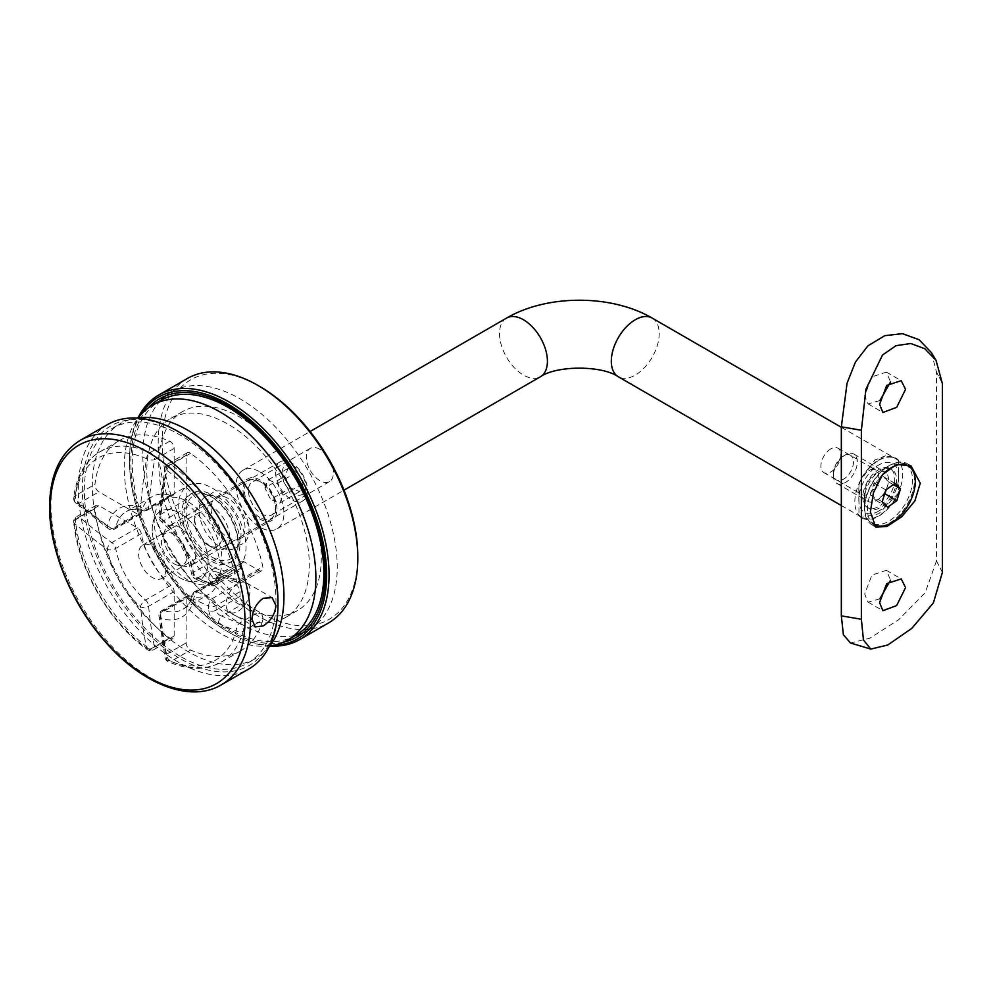 <?xml version="1.0" encoding="UTF-8"?>
<svg xmlns="http://www.w3.org/2000/svg" width="992" height="992" viewBox="0 0 992 992"><rect width="100%" height="100%" fill="white"/><g stroke="black" fill="none" stroke-linecap="round" stroke-linejoin="round"><path stroke-width="0.74" stroke-dasharray="4.96 3.72" d="M94.922 507.966A5.642 3.261 60 0 1 96.1 505.387A5.642 3.261 60 0 1 98.915 505.66L137.38 527.868A5.642 3.261 60 0 1 141.273 533.684A56.457 32.6 -120 0 0 171.07 585.305A5.642 3.261 60 0 1 174.158 591.567L174.158 635.984A5.642 3.261 60 0 1 172.992 638.575A5.642 3.261 60 0 1 169.682 637.98A121.384 70.085 60 0 1 94.959 508.549A5.642 3.261 60 0 1 94.922 507.966M94.922 484.927A5.642 3.261 60 0 1 94.959 484.381A121.384 70.085 60 0 1 119.462 440.522A121.384 70.085 60 0 1 169.682 441.229A5.642 3.261 60 0 1 174.158 448.396L174.158 492.813A5.642 3.261 60 0 1 172.992 495.392A5.642 3.261 60 0 1 171.07 495.516A56.457 32.6 -120 0 0 151.925 496.756A56.457 32.6 -120 0 0 141.273 512.728A5.642 3.261 60 0 1 140.207 514.327A5.642 3.261 60 0 1 137.38 514.042L98.915 491.834A5.642 3.261 60 0 1 94.922 484.927M238.03 583.68A16.938 9.784 120 0 0 226.97 598.598A16.938 9.784 120 0 0 229.561 612.176A16.938 9.784 120 0 0 238.03 611.332A16.938 9.784 120 0 0 249.104 596.415A16.938 9.784 120 0 0 246.5 582.837A16.938 9.784 120 0 0 238.03 583.68M194.519 521.68A19.195 11.086 60 0 1 198.499 512.889A19.195 11.086 60 0 1 213.292 518.035A19.195 11.086 60 0 1 221.662 537.354A19.195 11.086 60 0 1 217.694 546.133A19.195 11.086 60 0 1 208.097 545.191A19.195 11.086 60 0 1 194.519 521.68L194.519 517.068A24.837 14.347 -120 0 0 212.09 547.497A24.837 14.347 -120 0 0 229.648 537.354A24.837 14.347 -120 0 0 212.09 506.924A24.837 14.347 -120 0 0 194.519 517.068M165.776 569.619A19.195 11.086 60 0 1 161.795 578.41A19.195 11.086 60 0 1 147.002 573.264A19.195 11.086 60 0 1 138.632 553.945A19.195 11.086 60 0 1 142.6 545.154A19.195 11.086 60 0 1 157.393 550.3A19.195 11.086 60 0 1 165.776 569.619M277.958 602.119A138.322 79.856 60 0 1 180.147 658.589A138.322 79.856 60 0 1 82.336 489.18A138.322 79.856 60 0 1 180.147 432.71M107.582 424.564A141.149 81.493 -120 0 0 78.343 489.18A141.149 81.493 -120 0 0 139.959 631.222A141.149 81.493 -120 0 0 248.719 669.03M238.03 542.19A36.692 21.192 60 0 1 212.09 557.169A36.692 21.192 60 0 1 186.136 512.232A36.692 21.192 60 0 1 212.09 497.24A36.692 21.192 60 0 1 238.03 542.19L238.03 544.496A39.519 22.816 -120 0 0 210.093 496.087A39.519 22.816 -120 0 0 190.328 494.14A39.519 22.816 -120 0 0 182.144 512.232A39.519 22.816 -120 0 0 199.392 551.998A39.519 22.816 -120 0 0 229.846 562.588A39.519 22.816 -120 0 0 238.03 544.496M152.198 529.517A39.519 22.816 60 0 1 160.382 511.426A39.519 22.816 60 0 1 190.836 522.015A39.519 22.816 60 0 1 208.097 561.782A39.519 22.816 60 0 1 199.913 579.874A39.519 22.816 60 0 1 169.458 569.284A39.519 22.816 60 0 1 152.198 529.517M219.021 557.616A56.457 32.6 -120 0 0 189.224 505.994A5.642 3.261 60 0 1 186.136 499.72L186.136 455.303A5.642 3.261 60 0 1 187.302 452.724A5.642 3.261 60 0 1 190.613 453.319A121.384 70.085 60 0 1 262.83 566.792A5.642 3.261 60 0 1 261.814 570.698A5.642 3.261 60 0 1 258.986 570.425L244.02 561.782A5.642 3.261 -120 0 0 241.205 561.497A5.642 3.261 -120 0 0 240.027 564.088L240.027 568.701A5.642 3.261 60 0 1 238.861 571.28A5.642 3.261 60 0 1 236.034 570.995L222.915 563.419A5.642 3.261 60 0 1 219.021 557.616L193.465 572.372A5.642 3.261 -120 0 0 197.346 578.175L222.915 563.419M262.83 619.975A121.384 70.085 60 0 1 240.845 650.764A121.384 70.085 60 0 1 190.613 650.058A5.642 3.261 60 0 1 186.136 642.903L186.136 598.486A5.642 3.261 60 0 1 187.302 595.907A5.642 3.261 60 0 1 189.224 595.783A56.457 32.6 -120 0 0 208.382 594.543A56.457 32.6 -120 0 0 219.021 578.572A5.642 3.261 60 0 1 220.088 576.972A5.642 3.261 60 0 1 222.915 577.257L236.034 584.834A5.642 3.261 60 0 1 240.027 591.74L240.027 596.353A5.642 3.261 -120 0 0 244.02 603.272L258.986 611.903A5.642 3.261 60 0 1 262.83 619.975L243.226 631.296A5.642 3.261 -120 0 0 239.382 623.224L258.986 611.903M174.158 448.396L154.554 459.718A573.81 331.291 -60 0 0 148.602 507.569A5.642 2.902 -175 0 1 140.542 507.011A62.719 36.208 -120 0 0 107.434 526.132A579.464 334.552 180 0 1 74.598 500.228A116.882 67.481 60 0 1 146.556 458.688A579.464 334.552 120 0 0 140.542 507.011A5.642 3.918 107.1 0 0 142.947 510.657L142.947 510.657A5.642 3.918 107.1 0 0 145.514 510.272A5.642 3.261 -120 0 0 147.424 510.148A5.642 3.261 -120 0 0 148.602 507.569L174.158 492.813M174.158 635.984L154.554 647.305A5.642 3.844 168.9 0 1 146.556 648.123A5.642 2.84 125.7 0 0 147.262 649.586A5.642 2.84 125.7 0 0 150.077 649.301A5.642 3.261 -120 0 0 150.561 649.611A5.642 3.261 -120 0 0 153.376 649.896A5.642 3.261 -120 0 0 154.554 647.305A573.81 331.291 -60 0 1 148.602 606.335A5.642 3.261 -120 0 0 145.514 600.061A5.642 2.43 130.3 0 0 140.542 606.744A579.464 334.552 120 0 0 146.556 648.123A116.882 67.481 60 0 1 74.598 523.503A579.464 334.552 0 0 0 107.434 549.407A5.642 3.584 -54.5 0 1 107.434 549.295A5.642 3.584 -54.5 0 1 111.823 542.624L137.38 527.868M208.804 610.564C209.56 616.404 212.759 620.756 218.426 623.633A5.642 2.703 -67.3 0 1 221.737 616.131C218.575 614.978 216.727 612.969 216.194 610.117A5.642 3.373 178.2 0 1 208.804 610.564A574.108 331.464 120 0 1 208.68 605.988A579.464 334.552 0 0 1 193.8 599.267A5.642 2.902 115 0 1 193.8 599.156A5.642 2.902 115 0 1 197.346 592.013A5.642 3.261 -120 0 0 194.531 591.728A5.642 3.261 -120 0 0 193.465 593.328L219.021 578.572M218.426 623.633A578.782 334.155 0 0 0 236.245 630.788A116.882 67.481 60 0 1 166.706 659.767A5.642 3.633 113.5 0 0 168.268 661.701L168.268 661.701A5.642 3.633 113.5 0 0 171.008 661.379A121.384 70.085 -120 0 0 221.228 662.086A121.384 70.085 -120 0 0 243.226 631.296A5.642 4.018 15.7 0 1 236.245 630.788A5.642 2.567 -68.9 0 1 239.382 623.224A573.153 330.906 180 0 1 221.737 616.131L244.02 603.272M244.02 561.782L221.737 574.653A573.153 330.906 0 0 0 239.382 581.746A5.642 3.261 -120 0 0 242.197 582.019A5.642 3.261 -120 0 0 243.226 578.113A121.384 70.085 -120 0 0 171.008 464.64A5.642 2.84 125.7 0 0 166.706 470.332A579.464 334.552 -60 0 0 160.692 518.655A5.642 2.902 -175 0 1 158.943 516.299A5.642 5.642 0 0 0 160.915 521.098C177.035 535.556 187.327 553.387 191.791 574.579A5.642 2.43 169.7 0 0 193.353 575.881A5.642 2.43 169.7 0 0 193.8 575.992A5.642 2.902 115 0 0 193.8 576.104A5.642 2.902 115 0 0 194.965 578.683A5.642 2.902 115 0 0 197.346 578.175A573.81 331.291 0 0 0 212.09 584.834A5.642 3.261 -120 0 0 214.904 585.106A5.642 3.261 -120 0 0 216.07 582.527A568.515 328.24 -60 0 1 216.194 577.852L217.93 574.938L221.737 574.653A5.642 2.703 -67.3 0 1 219.554 575.248A5.642 2.703 -67.3 0 1 218.426 572.421C212.747 570.598 209.548 572.446 208.804 577.976A574.108 331.464 120 0 0 208.68 582.713A579.464 334.552 180 0 1 193.8 575.992A62.719 36.208 -120 0 0 160.692 518.655A5.642 2.43 130.3 0 0 160.915 521.098L160.915 521.098A5.642 2.43 130.3 0 0 163.655 520.75L189.224 505.994M190.613 453.319L171.008 464.64A5.642 3.261 -120 0 0 170.525 464.33A5.642 3.261 -120 0 0 167.698 464.045A5.642 5.642 0 0 0 164.945 468.038A5.642 2.542 -170.9 0 0 166.706 470.332A116.882 67.481 60 0 1 236.245 579.588A578.782 334.155 180 0 1 218.426 572.421M240.027 564.088L216.194 577.852A5.642 3.15 -178.3 0 1 208.804 577.976M258.986 570.425L239.382 581.746A5.642 2.567 -68.9 0 1 237.348 582.403L217.905 574.951L241.205 561.497M169.682 441.229L150.077 452.55A5.642 3.633 113.5 0 0 146.556 458.688A5.642 2.542 -170.9 0 0 154.554 459.718A5.642 3.261 -120 0 0 150.561 452.798A5.642 3.261 -120 0 0 150.077 452.55A121.384 70.085 -120 0 0 99.845 451.844A121.384 70.085 -120 0 0 75.342 495.702L94.959 484.381M189.224 595.783L163.655 610.539A5.642 3.918 107.1 0 0 160.692 618.388A62.719 36.208 -120 0 0 193.8 599.267A5.642 3.918 12.9 0 1 193.353 598.92A5.642 3.918 12.9 0 1 191.84 595.361A5.642 3.918 12.9 0 1 193.465 593.328A56.457 32.6 60 0 1 182.813 609.299A56.457 32.6 60 0 1 163.655 610.539A5.642 3.261 -120 0 0 161.746 610.663A5.642 3.261 -120 0 0 160.568 613.242L186.136 598.486M180.147 656.282A135.495 78.232 60 0 1 91.624 536.883A135.495 78.232 60 0 1 112.394 428.296A135.495 78.232 60 0 1 180.147 435.017A135.495 78.232 60 0 1 268.671 554.416A135.495 78.232 60 0 1 247.901 662.991A135.495 78.232 60 0 1 180.147 656.282M268.869 647.218A135.495 78.232 60 0 1 255.886 658.378A135.495 78.232 60 0 1 188.133 651.67A135.495 78.232 60 0 1 99.609 532.27A135.495 78.232 60 0 1 120.379 423.696A135.495 78.232 60 0 1 136.536 418.029M212.09 494.934A39.519 22.816 60 0 1 237.906 529.765A39.519 22.816 60 0 1 231.843 561.435A39.519 22.816 60 0 1 212.09 559.476A39.519 22.816 60 0 1 186.273 524.656A39.519 22.816 60 0 1 192.324 492.987A39.519 22.816 60 0 1 212.09 494.934M180.147 513.372A39.519 22.816 60 0 1 205.964 548.204A39.519 22.816 60 0 1 199.913 579.874A39.519 22.816 60 0 1 180.147 577.914A39.519 22.816 60 0 1 154.33 543.095A39.519 22.816 60 0 1 160.382 511.426A39.519 22.816 60 0 1 180.147 513.372M188.133 580.221A47.988 27.702 60 0 1 156.786 537.937A47.988 27.702 60 0 1 164.139 499.472A47.988 27.702 60 0 1 188.133 501.853A47.988 27.702 60 0 1 219.48 544.137A47.988 27.702 60 0 1 212.127 582.602A47.988 27.702 60 0 1 188.133 580.221M212.09 566.395A47.988 27.702 60 0 1 180.73 524.098A47.988 27.702 60 0 1 188.096 485.646A47.988 27.702 60 0 1 212.09 488.027A47.988 27.702 60 0 1 243.437 530.311A47.988 27.702 60 0 1 236.084 568.763A47.988 27.702 60 0 1 212.09 566.395M292.119 465.434A16.715 9.647 60 0 1 305.61 484.629A16.715 9.647 60 0 1 295.728 494.487A16.715 9.647 60 0 1 282.249 475.292A16.715 9.647 60 0 1 292.119 465.434M293.967 500.972A22.58 13.032 -120 0 0 302.82 500.898A22.58 13.032 -120 0 0 305.772 481.232A22.58 13.032 -120 0 0 289.094 461.714A22.58 13.032 -120 0 0 280.24 461.788A22.58 13.032 -120 0 0 277.289 481.455A22.58 13.032 -120 0 0 293.967 500.972M176.105 564.77A18.017 10.404 -120 0 0 178.709 565.477A18.017 10.404 -120 0 0 186.471 552.445A18.017 10.404 -120 0 0 172.224 533.448A18.017 10.404 -120 0 0 162.254 536.982A18.017 10.404 -120 0 0 176.105 564.77M177.32 526.244A22.58 13.032 60 0 1 193.986 545.761A22.58 13.032 60 0 1 191.034 565.44A22.58 13.032 60 0 1 185.442 566.395A22.58 13.032 60 0 1 182.181 565.502A22.58 13.032 60 0 1 164.833 530.683A22.58 13.032 60 0 1 168.454 526.318A22.58 13.032 60 0 1 177.32 526.244M290.582 487.952L284.816 476.321L288.151 468.323L297.265 471.969L303.031 483.6L299.696 491.598L290.582 487.952L270.63 499.472L264.852 487.841L284.816 476.321M264.852 487.841L268.187 479.855L277.301 483.488L283.08 495.12L279.732 503.118L270.63 499.472M279.732 503.118L299.696 491.598M283.08 495.12L303.031 483.6M277.301 483.488L297.265 471.969M268.187 479.855L288.151 468.323M247.529 520.279A29.636 17.112 60 0 1 242.879 543.653A29.636 17.112 60 0 1 208.58 515.704A29.636 17.112 60 0 1 213.23 492.317A29.636 17.112 60 0 1 247.529 520.279M239.543 524.892A29.636 17.112 60 0 1 234.893 548.266A29.636 17.112 60 0 1 200.595 520.304A29.636 17.112 60 0 1 205.245 496.93A29.636 17.112 60 0 1 239.543 524.892M269.936 645.854A135.495 78.232 60 0 1 131.056 512.132A135.495 78.232 60 0 1 138.26 417.781M295.802 635.339A135.495 78.232 60 0 1 139.041 507.52A135.495 78.232 60 0 1 160.307 400.644M243.61 495.182A23.994 13.851 60 0 1 248 478.764A23.994 13.851 60 0 1 276.371 503.924A23.994 13.851 60 0 1 271.994 520.329A23.994 13.851 60 0 1 243.61 495.182M211.668 513.62A23.994 13.851 60 0 1 216.058 497.203A23.994 13.851 60 0 1 244.441 522.362A23.994 13.851 60 0 1 240.052 538.768A23.994 13.851 60 0 1 211.668 513.62M357.802 556.016A138.322 79.856 60 0 1 272.8 618.909A138.322 79.856 60 0 1 165.54 474.337A138.322 79.856 60 0 1 259.991 386.607M187.426 378.473A141.149 81.493 -120 0 0 161.609 474.97A141.149 81.493 -120 0 0 328.563 622.939M140.566 414.954A139.45 80.513 -120 0 0 129.444 461.057A139.45 80.513 -120 0 0 132.829 492.565A139.45 80.513 -120 0 0 228.048 631.854A139.45 80.513 -120 0 0 273.532 645.271M269.824 646.015A141.149 81.493 60 0 1 229.251 632.536A141.149 81.493 60 0 1 132.866 491.573A141.149 81.493 60 0 1 129.444 459.68A141.149 81.493 60 0 1 138.062 417.806M256.134 428.42A114.886 66.328 -120 0 0 182.59 411.581A114.886 66.328 -120 0 0 161.572 490.135A114.886 66.328 -120 0 0 297.476 610.576A114.886 66.328 -120 0 0 319.66 538.458M149.594 497.042A114.886 66.328 -120 0 0 285.498 617.483A114.886 66.328 -120 0 0 306.503 538.929A114.886 66.328 -120 0 0 170.612 418.488A114.886 66.328 -120 0 0 149.594 497.042M148.019 408.072A137.479 79.372 -120 0 0 134.18 492.925A137.479 79.372 -120 0 0 283.216 642.258M302.523 633.132A137.479 79.372 -120 0 0 308.772 630.131A137.479 79.372 -120 0 0 333.907 536.126A137.479 79.372 -120 0 0 171.294 392.014A137.479 79.372 -120 0 0 165.565 395.932M160.667 400.433A137.479 79.372 -120 0 0 146.159 486.018A137.479 79.372 -120 0 0 296.162 635.128M314.464 516.448A114.886 66.328 -120 0 0 272.589 443.932M259.991 517.526A22.022 12.71 60 0 1 244.416 490.556A22.022 12.71 60 0 1 259.991 481.566L259.991 481.566A22.022 12.71 60 0 1 275.565 508.536A22.022 12.71 60 0 1 259.991 517.526M261.987 482.72L259.991 481.566L261.987 482.72A19.195 11.086 -120 0 0 252.39 481.777A19.195 11.086 -120 0 0 249.451 497.153A19.195 11.086 -120 0 0 261.987 514.067A19.195 11.086 -120 0 0 271.585 515.022A19.195 11.086 -120 0 0 275.565 506.23A19.195 11.086 -120 0 0 261.987 482.72L261.987 482.72M319.87 449.302A19.195 11.086 -120 0 0 310.273 448.347A19.195 11.086 -120 0 0 307.334 463.735A19.195 11.086 -120 0 0 319.87 480.649A19.195 11.086 -120 0 0 329.468 481.604A19.195 11.086 -120 0 0 332.419 466.215A19.195 11.086 -120 0 0 319.87 449.302M878.776 511.078A28.235 16.294 -60 0 1 858.824 499.546A28.235 16.294 -60 0 1 878.776 464.975L878.776 464.975A28.235 16.294 -60 0 1 898.74 476.507A28.235 16.294 -60 0 1 878.776 511.078M868.794 470.741L878.776 464.975L868.794 470.741A14.111 8.147 120 0 0 858.824 488.027A14.111 8.147 120 0 0 861.738 494.487A14.111 8.147 120 0 0 868.794 493.793A14.111 8.147 120 0 0 878.019 481.356A14.111 8.147 120 0 0 875.862 470.034A14.111 8.147 120 0 0 868.794 470.741M830.874 448.843A14.111 8.147 120 0 0 821.649 461.28A14.111 8.147 120 0 0 823.819 472.589A14.111 8.147 120 0 0 830.874 471.894A14.111 8.147 120 0 0 840.088 459.457A14.111 8.147 120 0 0 837.93 448.148A14.111 8.147 120 0 0 830.874 448.843M259.991 471.894A33.877 19.555 60 0 1 282.125 501.741A33.877 19.555 60 0 1 276.929 528.885A33.877 19.555 60 0 1 259.991 527.211A33.877 19.555 60 0 1 237.857 497.352A33.877 19.555 60 0 1 243.052 470.208A33.877 19.555 60 0 1 259.991 471.894M878.776 460.362A33.877 19.555 -60 0 1 895.714 458.688A33.877 19.555 -60 0 1 900.91 485.832A33.877 19.555 -60 0 1 878.776 515.679A33.877 19.555 -60 0 1 861.837 517.365A33.877 19.555 -60 0 1 856.654 490.222A33.877 19.555 -60 0 1 878.776 460.362M864.602 498.282A22.58 13.032 120 0 0 869.29 508.623A22.58 13.032 120 0 0 886.687 502.572A22.58 13.032 120 0 0 896.545 479.843A22.58 13.032 120 0 0 891.87 469.501A22.58 13.032 120 0 0 880.574 470.63A22.58 13.032 120 0 0 864.602 498.282L864.602 508.648A35.29 20.373 120 0 0 871.918 524.805A35.29 20.373 120 0 0 874.2 525.822M881.367 526.194A35.29 20.373 120 0 0 914.512 479.843A35.29 20.373 120 0 0 913.124 471.188M894.747 478.801A22.58 13.032 -60 0 1 884.889 501.53A22.58 13.032 -60 0 1 867.492 507.582A22.58 13.032 -60 0 1 862.804 497.24A22.58 13.032 -60 0 1 872.662 474.523A22.58 13.032 -60 0 1 890.072 468.472A22.58 13.032 -60 0 1 894.747 478.801M879.892 400.582L868.037 403.893L864.664 395.746L871.931 376.873L886.377 372.112L890.568 381.932M879.892 598.808L868.037 602.119L864.664 593.96L871.931 575.087L886.377 570.338L890.568 580.146M858.96 483.129L874.77 460.04L885.521 455.836L895.503 457.92L898.603 460.251L898.603 492.925L878.838 513.732L861.068 517.564L858.96 515.803L858.96 483.129A34.435 19.89 -60 0 1 895.999 458.205A34.435 19.89 -60 0 1 898.603 460.251M841.34 615.834A140.579 81.158 -0 0 0 841.328 615.858L861.378 619.244M931.426 352.631L936.46 371.913A140.579 81.158 180 0 1 936.498 371.901L942.363 383.396M942.363 572.483L936.46 560.914A140.579 81.158 -0 0 1 936.498 560.902L936.498 371.901M936.46 560.914L925.251 592.608L898.665 619.727L869.761 638.228L850.479 643.002M942.363 383.482L936.46 371.913M936.498 560.902L942.4 572.471M898.603 492.925A34.435 19.89 -60 0 1 861.564 517.849A34.435 19.89 -60 0 1 858.96 515.803M908.858 464.839A35.29 20.373 120 0 0 907.196 463.686A35.29 20.373 120 0 0 889.564 465.434A35.29 20.373 120 0 0 864.602 508.648M905.498 464.33A33.877 19.555 -60 0 1 907.792 466.091A33.877 19.555 -60 0 1 904.208 505.585A33.877 19.555 -60 0 1 871.621 523.007A33.877 19.555 -60 0 1 869.327 521.259A33.877 19.555 -60 0 1 864.602 507.507A33.877 19.555 -60 0 1 888.559 466.017A33.877 19.555 -60 0 1 904.171 463.673M882.359 474.846A33.877 19.555 120 0 0 872.117 522.871A33.877 19.555 120 0 0 872.303 523.044M851.533 456.047A14.223 8.209 120 0 0 843.448 456.01A14.223 8.209 120 0 0 833.392 473.432A14.223 8.209 120 0 0 835.363 479.21A14.223 8.209 120 0 0 849.437 473.494A14.223 8.209 120 0 0 851.533 456.047M854.98 454.944A16.938 9.784 120 0 0 853.839 454.063A16.938 9.784 120 0 0 845.37 454.906A16.938 9.784 120 0 0 833.392 475.652A16.938 9.784 120 0 0 835.748 482.521A16.938 9.784 120 0 0 836.901 483.402A16.938 9.784 120 0 0 853.182 474.684A16.938 9.784 120 0 0 854.98 454.944M886.203 472.961A16.938 9.784 120 0 0 885.05 472.093A16.938 9.784 120 0 0 876.581 472.924A16.938 9.784 120 0 0 864.602 493.669A16.938 9.784 120 0 0 866.971 500.551A16.938 9.784 120 0 0 868.112 501.431A16.938 9.784 120 0 0 884.405 492.714A16.938 9.784 120 0 0 886.203 472.961M886.352 489.564L888.696 481.951L883.202 476.582L874.039 483.092L870.381 494.971L875.874 500.352L884.542 494.19M870.381 494.971L882.198 501.791M874.039 483.092L885.856 489.912M875.874 500.352L887.691 507.172M888.696 481.951L893.308 484.617M883.202 476.582L895.02 483.402M171.07 585.305L145.514 600.061A56.457 32.6 60 0 1 115.704 548.44A5.642 2.43 169.7 0 1 107.83 549.543A5.642 2.43 169.7 0 1 107.434 549.407A62.719 36.208 -120 0 0 140.542 606.744A5.642 3.584 174.5 0 0 148.602 606.335L174.158 591.567M171.07 495.516L145.514 510.272A56.457 32.6 60 0 0 126.356 511.512A56.457 32.6 60 0 0 115.704 527.484A5.642 3.918 12.9 0 1 107.83 526.492A5.642 3.918 12.9 0 1 107.434 526.132A5.642 3.584 125.5 0 0 107.434 526.244A5.642 3.584 125.5 0 0 108.537 528.786A5.642 3.584 125.5 0 0 111.823 528.798A5.642 3.261 -120 0 0 114.638 529.083A5.642 3.261 -120 0 0 115.704 527.484L141.273 512.728M240.027 568.701L216.07 582.527A5.642 3.174 -178.8 0 1 208.68 582.713A5.642 2.778 113.6 0 0 209.82 585.392L194.965 578.683A5.642 5.642 0 0 1 191.791 574.579A5.642 2.43 169.7 0 1 193.465 572.372A56.457 32.6 60 0 0 163.655 520.75A5.642 3.261 -120 0 1 160.568 514.476L186.136 499.72M141.273 533.684L115.704 548.44A5.642 3.261 -120 0 0 111.823 542.624A573.81 331.291 180 0 1 79.31 516.981L98.915 505.66M96.1 505.387L76.483 516.708A5.642 5.642 0 0 0 73.693 522.164A5.642 2.84 174.3 0 0 74.598 523.503A5.642 3.844 -48.9 0 1 79.31 516.981A5.642 3.261 -120 0 0 76.483 516.708A5.642 3.261 -120 0 0 75.318 519.287A5.642 3.261 -120 0 0 75.342 519.87A121.384 70.085 -120 0 0 150.077 649.301L169.682 637.98M119.462 440.522L99.845 451.844C84.928 460.982 76.21 476.346 73.706 497.91A5.642 3.633 6.5 0 1 75.342 495.702A5.642 3.261 -120 0 0 75.318 496.236A5.642 3.261 -120 0 0 79.31 503.155L98.915 491.834M221.303 684.864A141.149 81.493 60 0 1 112.53 647.057A141.149 81.493 60 0 1 50.927 505.015A141.149 81.493 60 0 1 80.154 440.398M140.207 514.327L114.638 529.083A5.642 5.642 0 0 1 108.537 528.786L75.59 502.795A5.642 5.642 0 0 1 73.706 497.91A5.642 3.633 6.5 0 0 74.598 500.228A5.642 3.844 131.1 0 0 75.59 502.795A5.642 3.844 131.1 0 0 79.31 503.155A573.81 331.291 0 0 0 111.823 528.798L137.38 514.042M172.992 638.575L153.376 649.896A5.642 5.642 0 0 1 147.262 649.586C109.504 623.088 77.76 568.106 73.693 522.164A5.642 2.84 174.3 0 1 75.342 519.87L94.959 508.549M187.302 595.907L161.746 610.663A5.642 5.642 0 0 0 158.943 616.094L164.982 657.622A5.642 3.844 168.9 0 0 166.706 659.767A579.464 334.552 -60 0 1 160.692 618.388A5.642 3.584 174.5 0 1 158.943 616.094A5.642 3.584 174.5 0 1 160.568 613.242A573.81 331.291 120 0 0 166.532 654.224A5.642 3.261 -120 0 0 170.525 661.131A5.642 3.261 -120 0 0 171.008 661.379L190.613 650.058M240.845 650.764L221.228 662.086C205.852 670.443 188.207 670.307 168.268 661.701A5.642 5.642 0 0 1 164.982 657.622A5.642 3.844 168.9 0 1 166.532 654.224L186.136 642.903M240.027 596.353L216.194 610.117A568.515 328.24 -60 0 1 216.07 605.579A5.642 3.261 -120 0 0 212.09 598.66A573.81 331.291 180 0 1 197.346 592.013L222.915 577.257M240.027 591.74L216.07 605.579A5.642 3.336 178.8 0 1 208.68 605.988A5.642 2.778 113.6 0 1 212.09 598.66L236.034 584.834M187.302 452.724L167.698 464.045A5.642 3.261 -120 0 0 166.532 466.624L186.136 455.303M166.532 466.624A573.81 331.291 120 0 0 160.568 514.476A5.642 2.902 -175 0 0 158.943 516.299L164.945 468.038A5.642 2.542 -170.9 0 1 166.532 466.624M261.814 570.698L242.197 582.019A5.642 5.642 0 0 1 237.348 582.403A5.642 2.567 -68.9 0 1 236.245 579.588A5.642 2.269 168 0 0 243.226 578.113L262.83 566.792M238.861 571.28L214.904 585.106A5.642 5.642 0 0 1 209.82 585.392A5.642 2.778 113.6 0 0 212.09 584.834L236.034 570.995M506.54 318.097A33.877 19.555 -120 0 0 499.522 333.597A33.877 19.555 -120 0 0 523.478 375.088A33.877 19.555 -120 0 0 540.417 376.762M652.19 318.097A33.877 19.555 -60 0 1 659.209 333.597A33.877 19.555 -60 0 1 635.252 375.088A33.877 19.555 -60 0 1 618.314 376.762M229.561 612.176L255.155 626.944M208.097 545.191L212.09 547.497M161.795 578.41L217.694 546.133M212.09 497.24L210.093 496.087M192.324 492.987L190.328 494.14M231.843 561.435L229.846 562.588M142.6 545.154L198.499 512.889M246.5 582.837L272.093 597.618M151.925 496.756L126.356 511.512C130.349 508.995 135.879 508.71 142.947 510.657A5.642 5.642 0 0 0 147.424 510.148L172.992 495.392M220.088 576.972L194.531 591.728A5.642 5.642 0 0 0 191.84 595.361C190.005 602.454 186.992 607.104 182.813 609.299L208.382 594.543M112.394 428.296L120.379 423.696M164.139 499.472L188.096 485.646M212.127 582.602L236.084 568.763M247.901 662.991L255.886 658.378M178.709 565.477L185.442 566.395M302.82 500.898L191.034 565.44M280.24 461.788L168.454 526.318M162.254 536.982L164.833 530.683M234.893 548.266L242.879 543.653M205.245 496.93L213.23 492.317M216.058 497.203L248 478.764M228.048 631.854L229.251 632.536M297.476 610.576L285.498 617.483M171.294 392.014L159.315 398.933M308.772 630.131L296.794 637.05M182.59 411.581L170.612 418.488M129.444 461.057L129.444 459.68M240.052 538.768L271.994 520.329M310.273 448.347L252.39 481.777M858.824 488.027L858.824 499.546M823.819 472.589L861.738 494.487M276.929 528.885L343.988 490.172M841.328 427.292L895.714 458.688M243.052 470.208L310.112 431.495M841.328 505.523L861.837 517.365M837.93 448.148L875.862 470.034M329.468 481.604L271.585 515.022M275.565 506.23L275.565 508.536M867.492 507.582L869.29 508.623M871.918 524.805L875.775 527.037M868.037 403.893L882.88 412.474M868.037 602.119L882.88 610.688M886.377 570.338L901.232 578.906M886.377 372.112L901.232 380.692M907.196 463.686L911.053 465.918M890.072 468.472L891.87 469.501M880.574 470.63L889.564 465.434M833.392 473.432L833.392 475.652M843.448 456.01L845.37 454.906M853.839 454.063L885.05 472.093M864.602 493.669L864.602 507.507M876.581 472.924L888.559 466.017M836.901 483.402L868.112 501.431M871.621 523.007L872.551 523.54"/><path stroke-width="1.49" d="M252.005 619.405L255.155 626.944L263.264 625.902C270.779 621.017 275.007 614.246 275.962 605.579L272.093 597.618L263.264 598.238C256.234 603.396 252.476 610.452 252.005 619.405M178.151 431.557L180.147 432.71A138.322 79.856 60 0 1 277.958 602.119L277.958 604.426A141.149 81.493 -120 0 0 178.151 431.557A141.149 81.493 -120 0 0 107.582 424.564L80.154 440.398A141.149 81.493 60 0 1 188.926 478.206A141.149 81.493 60 0 1 250.53 620.26A141.149 81.493 60 0 1 221.303 684.864L248.719 669.03A141.149 81.493 -120 0 0 277.958 604.426M244.962 620.632A137.665 79.484 -120 0 0 147.622 452.017A137.665 79.484 -120 0 0 50.27 508.226A137.665 79.484 -120 0 0 147.622 676.829A137.665 79.484 -120 0 0 244.962 620.632M136.536 418.029A135.495 78.232 60 0 1 188.133 430.404A135.495 78.232 60 0 1 272.168 536.412A135.495 78.232 60 0 1 268.869 647.218M138.26 417.781A135.495 78.232 60 0 1 152.322 405.257A135.495 78.232 60 0 1 309.082 533.064A135.495 78.232 60 0 1 287.816 639.939A135.495 78.232 60 0 1 269.936 645.854M152.322 405.257L160.307 400.644A135.495 78.232 60 0 1 317.068 528.451A135.495 78.232 60 0 1 295.802 635.339L287.816 639.939M257.994 385.454L259.991 386.607A138.322 79.856 60 0 1 354.442 524.768A138.322 79.856 60 0 1 357.802 556.016L357.802 558.322A141.149 81.493 -120 0 0 354.38 526.43A141.149 81.493 -120 0 0 257.994 385.454A141.149 81.493 -120 0 0 187.426 378.473L158.683 395.064A141.149 81.493 60 0 1 325.636 543.021A141.149 81.493 60 0 1 299.82 639.53A141.149 81.493 60 0 1 269.824 646.015M299.82 639.53L328.563 622.939A141.149 81.493 -120 0 0 357.802 558.322M273.532 645.271A139.45 80.513 -120 0 0 323.28 543.405A139.45 80.513 -120 0 0 238.725 410.948A139.45 80.513 -120 0 0 140.566 414.954M319.66 538.458A114.886 66.328 -120 0 0 318.482 532.022A114.886 66.328 -120 0 0 314.464 516.448M283.216 642.258A137.479 79.372 -120 0 0 296.794 637.05A137.479 79.372 -120 0 0 321.929 543.046A137.479 79.372 -120 0 0 159.315 398.933A137.479 79.372 -120 0 0 148.019 408.072M165.565 395.932A137.479 79.372 -120 0 0 160.667 400.433M138.062 417.806A141.149 81.493 60 0 1 158.683 395.064M296.162 635.128A137.479 79.372 -120 0 0 302.523 633.132M272.589 443.932A114.886 66.328 -120 0 0 256.134 428.42M874.2 525.822A35.29 20.373 120 0 0 881.367 526.194M920.266 483.166L914.872 500.935L901.703 516.77L886.811 526.554L875.775 527.037L870.368 511.984L873.406 492.826L882.533 474.635L896.594 464.405L911.053 465.918L920.266 483.166M905.535 389.372L896.669 407.34L882.88 412.474L879.582 404.364L886.724 385.417L901.232 380.692L905.535 389.372M890.568 381.932L879.892 400.582M905.535 587.599L896.669 605.566L882.88 610.688L879.582 602.578L886.724 583.631L901.232 578.906L905.535 587.599M890.568 580.146L879.892 598.808M841.328 426.845L861.366 430.255A119.685 69.105 180 0 1 861.378 430.23L841.34 426.833A140.579 81.158 180 0 0 841.328 426.845L841.328 615.858L861.366 619.256A119.685 69.105 -0 0 0 861.366 619.256L863.462 639.989L870.765 649.078L850.479 643.002L843.374 634.719L841.34 615.858M841.34 426.833L847.069 383.172L855.439 362.055L867.913 345.848L884.777 335.668L902.497 333.659L919.138 339.735L931.426 352.631L936.002 360.294L942.363 383.482A119.685 69.105 180 0 1 942.4 383.47L942.4 572.471A119.685 69.105 -0 0 0 942.363 572.483L933.398 602.876L911.822 628.37L887.778 644.998L870.765 649.078M861.378 430.23L865.942 389.211L882.52 355.012L896.086 345.662L910.78 343.505L924.804 348.725L936.002 360.294M861.366 430.255L861.366 619.256M913.124 471.188A35.29 20.373 120 0 0 908.858 464.839M904.171 463.673A33.877 19.555 -60 0 1 905.498 464.33L908.288 465.955A33.877 19.555 120 0 0 882.359 474.846M872.303 523.044A33.877 19.555 120 0 0 874.423 524.619A33.877 19.555 120 0 0 906.998 507.197A33.877 19.555 120 0 0 910.594 467.703A33.877 19.555 120 0 0 908.288 465.955M884.542 494.19L886.352 489.564M885.856 489.912L882.198 501.791L887.691 507.172L896.842 500.662L900.513 488.783L895.02 483.402L885.856 489.912M885.025 493.842L896.842 500.662M893.308 484.617L900.513 488.783M343.988 490.172L540.417 376.762A33.877 19.555 -120 0 0 547.423 361.262A33.877 19.555 -120 0 0 523.478 319.771A33.877 19.555 -120 0 0 506.54 318.097C547.212 294.264 611.518 294.264 652.19 318.097L841.328 427.292M540.417 376.762C556.735 365.304 601.995 365.304 618.314 376.762A33.877 19.555 -60 0 1 611.308 361.262A33.877 19.555 -60 0 1 635.252 319.771A33.877 19.555 -60 0 1 652.19 318.097M80.154 440.398C60.041 452.96 49.848 475.118 49.6 506.85C49.216 550.188 72.18 605.132 106.181 642.779C142.873 684.592 190.675 703.167 221.303 684.864M310.112 431.495L506.54 318.097M618.314 376.762L841.328 505.523M872.551 523.54L874.423 524.619"/></g></svg>
